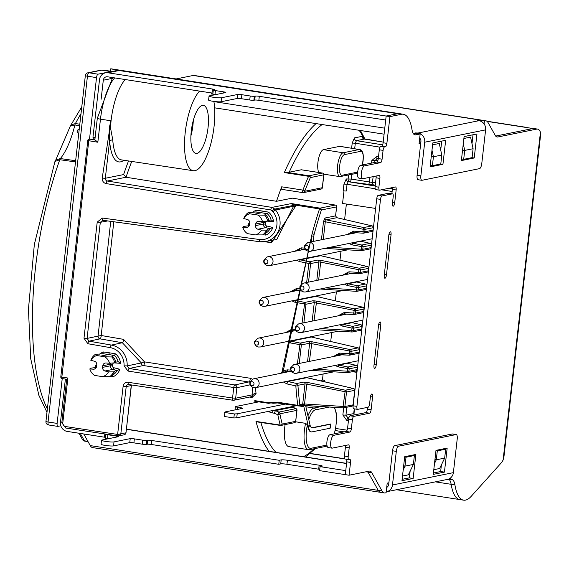 <?xml version="1.0" encoding="UTF-8"?>
<svg xmlns="http://www.w3.org/2000/svg" width="569" height="569" viewBox="0 0 569 569"><rect width="100%" height="100%" fill="white"/><g stroke="black" fill="none" stroke-linecap="round" stroke-linejoin="round"><path stroke-width="0.85" d="M356.941 372.382L352.474 371.671M351.628 148.175L352.211 143.047L354.437 137.904L362.247 136.325L363.143 137.015L363.442 138.665M131.745 161.44A176.788 58.721 98.8 0 0 126.034 177.236L276.513 201.291L292.267 198.147M276.513 201.291A176.084 58.486 -81.2 0 1 281.698 186.817L281.747 189.356L302.971 192.642A1.622 1.622 0 0 0 303.54 192.628A1.622 1.515 -101.5 0 0 304.735 191.269A1.622 0.832 -159 0 0 302.914 190.096L281.698 186.817M322.573 173.104A1.622 0.541 98.8 0 0 322.495 173.068A1.622 0.541 98.8 0 0 322.424 173.068L301.264 169.782A1.622 0.541 -81.2 0 1 301.328 169.775A1.622 0.541 -81.2 0 1 301.392 169.804M301.264 169.782L289.187 172.229L284.336 172.578A176.098 58.493 -81.2 0 1 316.065 123.601M351.756 174.413L351.222 179.079L346.272 178.958L343.953 184.093L347.047 184.271L348.207 181.696A2.432 2.29 88.6 0 1 346.272 178.993M343.996 190.821L342.559 203.467L375.625 208.432M346.379 204.043L344.615 219.499M341.002 251.199L339.985 260.161M336.371 291.861L335.347 300.83M331.741 332.524L330.717 341.492M323.128 373.989L322.459 379.9L321.62 380.064L324.721 380.234L322.459 379.9M321.506 381.088L321.62 380.064M255.061 402.61A176.084 58.486 -81.2 0 1 254.77 400.633L255.147 401.202L254.77 400.633L268.177 402.71L278.213 402.304L297.815 405.334A1.622 0.533 98.8 0 0 298.12 405.925A1.622 0.533 98.8 0 0 298.184 405.925L278.582 402.888A1.622 0.533 -81.2 0 1 278.518 402.895A1.622 0.533 -81.2 0 1 278.213 402.304M258.034 401.664A8.108 2.696 98.8 0 0 258.404 401.934M362.46 164.932L363.363 156.731L363.107 154.114L362.481 151.895L360.803 149.832L340.191 146.347A12.162 4.04 98.8 0 0 339.686 146.354L323.477 149.64A12.162 4.04 98.8 0 0 318.412 159.398A12.162 4.04 98.8 0 0 318.853 172.499M295.61 421.785L305.603 423.336A21.089 7.006 -81.2 0 0 308.434 449.688L288.775 446.629A21.089 7.006 -81.2 0 1 285.112 424.602M375.27 185.224L348.207 181.696L375.177 186.006M348.434 420.74L346.848 420.491L342.858 414.986L343.662 407.881A1.622 1.515 -101.5 0 0 344.871 406.522L343.071 406.437L343.285 407.895A1.622 1.515 -101.5 0 0 343.683 407.873L351.862 406.216A1.622 1.622 0 0 0 353.157 404.808L353.072 404.737M371.557 163.09L371.856 160.444L376.948 156.347L378.527 156.589M374.395 185.245A2.432 2.29 88.6 0 1 372.46 182.485L369.402 181.98L369.935 177.286M348.562 175.053L348.128 178.894A2.432 2.29 -91.4 0 0 350.056 181.653A2.432 0.797 99.1 0 0 351.222 179.079L369.402 181.98A2.432 0.797 -80.9 0 1 368.235 184.555M375.17 188.766L347.047 184.271L346.272 191.049L343.178 190.857L343.953 184.093M268.696 403.307L271.072 402.923L273.22 403.257L272.643 402.646M275.901 402.255A1.622 0.825 83.2 0 0 276.648 402.845L273.205 403.257L270.965 402.923M270.46 402.311L270.979 402.923M255.147 401.202L268.788 403.307L268.177 402.71M268.468 403.279L258.753 401.863L235.594 406.551A3.243 0.37 6.5 0 0 235.395 406.657A3.243 0.37 6.5 0 0 237.501 407.248L240.523 407.717A3.243 0.37 -173.5 0 1 242.629 408.314A3.243 0.37 -173.5 0 1 242.43 408.414L225.111 411.928L224.193 416.458L233.859 417.959L234.314 413.955L224.648 412.454M285.631 403.997L237.202 413.805L234.314 413.955M237.202 413.805L236.747 417.81L233.859 417.959M296.577 405.69L236.747 417.81M329.999 428.244L330.454 424.239A3.243 0.37 6.5 0 0 330.653 424.133L330.198 428.137A3.243 0.37 -173.5 0 1 329.999 428.244L312.118 431.864A16.224 5.384 -81.2 0 1 311.449 431.885A16.224 5.384 -81.2 0 1 308.604 427.596L303.874 406.693A8.108 2.696 98.8 0 0 303.419 405.391M295.66 421.231L295.645 421.352A1.622 1.515 78.5 0 1 294.45 422.71A1.622 1.622 0 0 0 295.745 421.302L296.904 410.235M290.859 406.842L295.951 408.642L278.931 412.084L277.828 414.701A1.622 1.131 -11.2 0 0 279.877 413.805A174.363 57.917 98.8 0 0 282.224 424.069A1.622 1.216 165.3 0 1 280.197 425.064A1.622 0.533 98.6 0 0 280.474 425.441A1.622 0.533 98.6 0 0 280.538 425.441A1.622 1.515 -101.5 0 0 282.224 424.069L295.645 421.352L296.997 410.306A1.622 1.622 0 0 0 296.058 408.649A1.622 0.477 114.5 0 0 295.951 408.642A1.622 1.515 78.5 0 1 296.897 410.356L279.877 413.805A1.622 1.515 -101.5 0 0 278.931 412.084L275.339 410.647L274.429 413.336L267.643 411.551M274.429 413.336L277.828 414.701A175.985 58.458 98.8 0 0 280.197 425.064L255.986 421.416L280.538 425.441M294.45 422.71L281.036 425.427A1.622 1.622 0 0 1 280.474 425.441L257.871 422.027M353.89 408.77A3.243 1.074 -81.2 0 1 353.754 408.777A3.243 1.074 -81.2 0 1 353.136 405.797L376.721 198.794A3.243 1.074 -81.2 0 1 378.207 195.366L388.655 193.254A3.243 1.074 -81.2 0 1 388.783 193.247A3.243 1.074 -81.2 0 1 388.911 193.296M367.531 407.361L367.325 409.175L371.109 409.765A3.243 1.074 -81.2 0 1 369.622 413.194L353.868 416.38A3.243 1.074 98.8 0 0 352.382 419.808L351.379 428.613A3.243 1.074 -81.2 0 1 349.899 432.042L346.123 431.458A3.243 1.074 98.8 0 0 347.602 428.03L348.605 419.225A3.243 1.074 -81.2 0 1 350.084 415.797L365.846 412.603A3.243 1.074 98.8 0 0 367.325 409.175M328.455 447.547A6.487 2.155 -81.2 0 1 328.192 447.554A6.487 2.155 -81.2 0 1 326.997 441.203A6.487 2.155 -81.2 0 1 329.913 434.737L346.123 431.458M345.163 459.019A3.243 1.074 -81.2 0 1 345.027 459.027A3.243 1.074 -81.2 0 1 344.409 456.046L345.411 447.241A3.243 1.074 98.8 0 0 345.426 445.463M388.876 482.796L387.204 483.138L386.109 492.74L385.206 492.925A20.278 6.736 -81.2 0 1 384.374 492.946A20.278 6.736 -81.2 0 1 382.019 490.947L371.82 472.704A16.224 5.384 98.8 0 0 369.942 471.111A16.224 5.384 98.8 0 0 369.274 471.125L349.074 475.222L345.298 474.631L346.756 461.829A3.243 1.074 98.8 0 0 346.557 459.261M371.82 472.704L368.043 472.121A16.224 5.384 98.8 0 0 367.61 471.466A16.224 5.384 98.8 0 1 368.043 472.121L378.243 490.364L368.043 472.121L365.974 471.801M381.429 492.334A20.278 6.736 -81.2 0 1 380.597 492.356A20.278 6.736 -81.2 0 1 378.243 490.364L90.251 445.598A20.278 6.736 -81.2 0 0 92.605 447.597L380.597 492.356A20.278 6.736 -81.2 0 1 378.243 490.364L382.019 490.947M484.084 123.921L484.418 120.934L485.001 120.82A20.278 6.736 -81.2 0 1 485.834 120.799A20.278 6.736 -81.2 0 1 488.188 122.79L495.243 135.415A16.224 5.384 98.8 0 0 497.128 137.015A16.224 5.384 98.8 0 0 497.797 136.994L536.709 129.113A20.278 6.736 -81.2 0 1 537.549 129.092A20.278 6.736 -81.2 0 1 540.45 132.264L503.103 460.029A20.278 6.736 -81.2 0 1 500.983 463.187L471.267 496.26A46.224 15.356 -81.2 0 1 463.607 500.172A46.224 15.356 -81.2 0 1 454.923 484.895L451.139 484.304A16.224 5.384 98.8 0 0 449.233 479.546A16.224 5.384 98.8 0 1 451.139 484.304A46.224 15.356 98.8 0 0 459.83 499.582A46.224 15.356 -81.2 0 1 451.139 484.304L435.392 481.858M526.994 127.598A20.278 6.736 -81.2 0 0 526.211 127.328A20.278 6.736 -81.2 0 0 525.372 127.349L532.933 128.523L495.677 136.069L532.933 128.523A20.278 6.736 -81.2 0 1 533.765 128.502L537.549 129.092M480.556 121.126L480.641 120.351L481.218 120.23A20.278 6.736 -81.2 0 1 482.057 120.208L194.065 75.442A20.278 6.736 -81.2 0 0 193.232 75.464L176.12 78.935M419.225 142.172L420.904 141.837M424.709 142.207L485.613 129.867L481.779 163.488A4.865 1.615 -81.2 0 1 479.56 168.63L422.006 180.288A4.865 1.615 -81.2 0 1 421.807 180.295A4.865 1.615 -81.2 0 1 420.875 175.828L424.709 142.207A8.108 7.589 -101.5 0 0 418.059 133.025L415.349 132.94L416.664 133.31L413.578 133.935L416.38 133.366L420.164 133.957L419.069 143.559L420.747 143.217M359.153 178.118A6.487 2.155 -81.2 0 1 358.89 178.125A6.487 2.155 -81.2 0 1 357.695 171.774A6.487 2.155 -81.2 0 1 360.611 165.309L376.82 162.023A3.243 1.074 98.8 0 0 378.3 158.595L379.303 149.789A3.243 1.074 -81.2 0 1 380.782 146.361L385.405 146.781A3.243 1.074 -81.2 0 0 386.884 143.352L389.929 116.617L401.387 114.298L397.61 113.708A46.224 15.356 -81.2 0 1 399.509 113.658A46.224 15.356 98.8 0 0 397.61 113.708L386.152 116.033L397.61 113.708L119.163 70.528A8.108 7.589 78.5 0 0 116.638 70.584L105.464 72.846A8.108 7.589 78.5 0 1 107.989 72.789L212.45 89.027A3.243 0.37 -173.5 0 1 214.556 89.625A3.243 0.37 -173.5 0 1 214.357 89.724L213.517 89.895A3.243 0.37 6.5 0 0 213.318 90.002A3.243 0.37 6.5 0 0 215.423 90.592L214.968 94.596A3.243 0.37 -173.5 0 1 212.863 93.999L213.318 90.002M380.782 146.361L381.621 146.197A3.243 1.074 98.8 0 0 383.108 142.769L386.152 116.033L259.315 96.317A3.243 0.37 -173.5 0 0 255.175 96.069L254.336 96.239L253.881 100.244A3.243 0.37 -173.5 0 1 249.741 100.002L241.427 98.707A3.243 0.37 6.5 0 0 237.28 98.465L221.078 101.744A6.487 0.747 6.5 0 1 213.852 101.41A6.487 0.747 6.5 0 1 208.588 100.073L209.043 96.069A6.487 0.747 6.5 0 0 214.314 97.413A6.487 0.747 6.5 0 0 221.533 97.747L237.742 94.461A3.243 0.37 -173.5 0 1 241.882 94.703L241.427 98.707M375.86 189.591A3.243 1.074 -81.2 0 1 375.725 189.591A3.243 1.074 -81.2 0 1 375.106 186.611L376.109 177.805A3.243 1.074 98.8 0 0 376.123 176.034M391.877 193.73L392.368 189.37A3.243 1.074 98.8 0 0 392.382 187.592M461.551 159L463.692 159.334L472.078 157.634L473.095 148.715L470.57 137.129L463.884 138.48M473.095 148.715L464.709 150.408L463.28 143.836M375.106 186.611L378.89 187.201A3.243 1.074 98.8 0 0 379.509 190.181A3.243 1.074 98.8 0 0 379.637 190.174L395.398 186.981A3.243 1.074 -81.2 0 1 395.533 186.981A3.243 1.074 -81.2 0 1 396.152 189.961L394.694 202.763A3.243 1.074 98.8 0 1 393.072 206.198A3.243 1.074 98.8 0 1 392.454 203.218L393.186 196.817A3.243 1.074 98.8 0 0 392.567 193.837A3.243 1.074 98.8 0 0 392.432 193.837L381.984 195.956A3.243 1.074 98.8 0 0 380.505 199.385L376.721 198.794M378.89 187.201L379.893 178.396L376.109 177.805M384.566 146.951A3.243 1.074 98.8 0 0 383.079 150.38L382.076 159.185A3.243 1.074 -81.2 0 1 380.597 162.613L364.395 165.899A6.487 2.155 -81.2 0 0 361.479 172.357A6.487 2.155 -81.2 0 0 362.666 178.709A6.487 2.155 -81.2 0 0 362.937 178.702L379.139 175.423A3.243 1.074 -81.2 0 1 379.274 175.416A3.243 1.074 -81.2 0 1 379.893 178.396M401.387 114.298A46.224 15.356 -81.2 0 1 403.286 114.248A46.224 15.356 -81.2 0 1 411.977 129.519A16.224 5.384 98.8 0 0 415.021 134.881A16.224 5.384 98.8 0 0 415.69 134.86L420.164 133.957M454.923 484.895A16.224 5.384 98.8 0 0 451.871 479.539A16.224 5.384 98.8 0 0 451.203 479.553L450.364 479.724L450.57 477.924M349.074 475.222L350.532 462.412L346.756 461.829M344.409 456.046L348.192 456.63A3.243 1.074 98.8 0 0 348.811 459.61A3.243 1.074 98.8 0 0 348.939 459.61L349.779 459.439A3.243 1.074 -81.2 0 1 349.914 459.432A3.243 1.074 -81.2 0 1 350.532 462.412M348.192 456.63L349.195 447.824L345.411 447.241M349.899 432.042L333.697 435.328A6.487 2.155 -81.2 0 0 330.781 441.793A6.487 2.155 -81.2 0 0 331.969 448.144A6.487 2.155 -81.2 0 0 332.232 448.137L348.441 444.851A3.243 1.074 -81.2 0 1 348.577 444.851A3.243 1.074 -81.2 0 1 349.195 447.824M370.455 396.629L372.567 396.956L371.109 409.765M372.567 396.956A3.243 1.074 98.8 0 0 371.948 393.976A3.243 1.074 98.8 0 0 370.334 397.411L369.601 403.812A3.243 1.074 98.8 0 1 368.122 407.24L357.666 409.36A3.243 1.074 98.8 0 1 357.538 409.36L353.754 408.777M380.505 199.385L356.919 406.38A3.243 1.074 98.8 0 0 357.538 409.36M430.256 165.337L432.404 165.671L440.783 163.972L441.8 155.053L439.275 143.466L432.596 144.825M433.791 469.695L439.631 468.515L444.666 458.102L436.288 459.802L434.503 463.493M402.503 476.033L408.343 474.852L413.379 464.439L404.993 466.139L403.208 469.83M380.775 324.913A3.243 1.074 98.8 0 0 380.156 321.933A3.243 1.074 98.8 0 0 378.541 325.368L373.975 365.39A3.243 1.074 98.8 0 0 374.601 368.371A3.243 1.074 98.8 0 0 376.216 364.935L380.775 324.913L378.662 324.586M391.045 234.784A3.243 1.074 98.8 0 0 390.426 231.803A3.243 1.074 98.8 0 0 388.805 235.239L384.246 275.261A3.243 1.074 98.8 0 0 384.864 278.241A3.243 1.074 98.8 0 0 386.486 274.806L391.045 234.784L388.926 234.456M463.692 159.334L464.709 150.408L462.519 150.479M441.8 155.053L433.422 156.752L431.985 150.173M432.404 165.671L433.422 156.752L431.231 156.816M435.961 450.669L437.298 450.883L436.288 459.802L434.972 459.339M437.298 450.883L445.683 449.183L444.666 458.102M443.5 448.841L445.683 449.183M404.666 457.014L406.01 457.22L404.993 466.139L403.684 465.684M406.01 457.22L414.388 455.52L413.379 464.439M412.205 455.186L414.388 455.52M389.929 116.617L386.152 116.033L385.697 120.031L258.859 100.315A3.243 0.37 6.5 0 0 254.72 100.073L253.881 100.244M484.418 120.934L480.641 120.351M540.443 132.264L540.55 135.486L503.999 456.295L503.103 460.029M89.689 139.177A1.622 0.541 98.8 0 0 89.582 139.12A1.622 0.541 98.8 0 0 89.511 139.12L96.524 77.612A3.243 1.074 98.8 0 1 98.003 74.183L110.855 71.58A43.792 14.545 -81.2 0 1 111.958 71.474L110.45 71.239L110.72 68.828A46.224 15.356 98.8 0 1 111.517 68.892L403.286 114.248M60.833 425.783L57.874 426.38A3.243 1.074 98.8 0 1 57.739 426.387A3.243 1.074 98.8 0 1 57.12 423.407L62.227 378.591L66.673 379.274L62.163 378.584A1.622 0.541 -81.2 0 1 61.85 377.098L60.897 376.749M250.026 384.864L236.86 387.695L235.658 398.215L232.55 398.03L233.752 387.51L236.86 387.695A2.432 2.276 -102.1 0 0 234.862 384.943A2.432 0.811 98.8 0 0 233.752 387.51L128.053 371.08L124.035 365.86A17.042 15.953 -101.5 0 0 110.265 347.631L87.889 343.733L83.984 338.235L97.214 222.13L102.214 218.027L259.357 239.499A17.042 15.953 -101.5 0 0 275.218 230.815A17.042 15.953 -101.5 0 0 273.006 211.739L270.823 209.961L106.19 183.595A2.432 0.804 -80.9 0 1 107.306 181.027L126.034 177.236L123.608 174.569L105.322 178.275L102.221 178.097L110.919 121.005L109.234 127.812L109.618 140.607A44.595 14.815 98.8 0 0 123.886 160.252M109.234 127.812A2.432 0.469 171.6 0 1 110.471 127.662L111.055 120.806A42.17 14.005 -81.2 0 1 125.258 79.553M110.471 127.662L112.747 139.718A42.163 14.005 98.8 0 0 121.389 159.875L193.254 170.707A41.829 13.891 98.8 0 0 208.567 151.24A41.829 13.891 98.8 0 0 214.705 109.262A41.829 13.891 -81.2 0 0 213.866 101.417M193.254 170.707A41.829 13.891 98.8 0 1 185.252 132.293A41.829 13.891 -81.2 0 1 199.591 91.104M211.341 92.932A41.829 13.891 -81.2 0 1 212.322 95.279M101.126 99.269L103.295 80.208A4.054 3.798 78.5 0 1 107.534 76.794L211.995 93.032L212.45 89.027M212.955 93.202A3.243 0.37 6.5 0 0 211.995 93.032M215.388 94.66L214.968 94.596M111.062 375.512L112.107 375.305A11.757 11.01 -101.5 0 0 117.157 370.483L119.881 369.267L113.715 367.716A1.622 1.515 78.5 0 1 112.513 365.91L112.698 364.309A1.622 1.515 78.5 0 1 114.255 362.922L120.564 363.321L118.217 361.692M113.715 367.716A1.622 0.519 -75.9 0 1 112.84 369.402L117.157 370.483L114.924 370.938L113.679 371.891L108.551 371.877L105.016 370.988A3.243 3.037 78.5 0 1 102.619 367.368L102.804 365.767A3.243 3.037 78.5 0 1 105.926 363.008L109.533 363.235A10.946 10.249 -101.5 0 0 104.845 356.791L96.801 355.54A10.946 10.249 -101.5 0 0 90.827 360.326L94.362 361.208A3.243 3.037 78.5 0 1 96.758 364.829L96.574 366.429A3.243 3.037 78.5 0 1 93.451 369.189L89.845 368.968A10.946 10.249 -101.5 0 0 94.532 375.405L102.576 376.657A10.946 10.249 -101.5 0 0 108.551 371.877M112.562 373.975A11.757 11.01 -101.5 0 0 112.769 373.783A11.757 11.01 -101.5 0 0 114.924 370.938M109.973 376.45L112.904 376.849L112.171 375.305M112.762 373.783L111.581 374.985A13.379 12.525 -101.5 0 1 109.668 376.678L102.576 376.657M96.552 366.571L95.578 365.483A13.379 12.525 -101.5 0 0 95.933 367.517M100.827 356.094L108.651 354.508L102.918 353.726L95.3 354.387A13.379 12.525 -101.5 0 0 91.289 359.174L90.827 360.326M120.564 363.321A13.379 12.525 -101.5 0 0 115.521 353.861L114.362 355.504L112.129 355.959A11.757 11.01 -101.5 0 1 115.92 362.147L118.16 361.699A11.757 11.01 -101.5 0 0 114.362 355.504L108.651 354.508L109.39 352.794L103.238 351.955L102.961 353.712M95.3 354.387L96.801 355.54M112.129 355.959L111.908 356.969L104.845 356.791M115.92 362.147L114.71 362.816L109.533 363.235M114.71 362.816A13.379 12.525 -101.5 0 0 111.908 356.969M111.581 374.985A13.379 12.525 -101.5 0 0 113.679 371.891M96.289 367.446L90.251 368.25L89.845 368.968M263.988 233.752L265.033 233.546A11.757 11.01 -101.5 0 0 270.083 228.724L272.814 227.5L266.641 225.957A1.622 1.515 78.5 0 1 265.439 224.143L265.623 222.543A1.622 1.515 78.5 0 1 267.188 221.163L273.49 221.554L271.143 219.933M266.641 225.957A1.622 0.519 -75.9 0 1 265.766 227.643L270.083 228.724L267.85 229.179L266.605 230.132L261.477 230.111L257.942 229.229A3.243 3.037 78.5 0 1 255.545 225.609L255.73 224.008A3.243 3.037 78.5 0 1 258.852 221.249L262.458 221.469A10.946 10.249 -101.5 0 0 257.771 215.032L249.727 213.78A10.946 10.249 -101.5 0 0 243.752 218.567L247.287 219.449A3.243 3.037 78.5 0 1 249.684 223.069L249.499 224.67A3.243 3.037 78.5 0 1 246.377 227.429L242.771 227.209A10.946 10.249 -101.5 0 0 247.465 233.646L255.509 234.897A10.946 10.249 -101.5 0 0 261.477 230.111M265.488 232.216A11.757 11.01 -101.5 0 0 265.695 232.024A11.757 11.01 -101.5 0 0 267.85 229.179M262.899 234.691L265.83 235.089L265.097 233.539M265.695 232.024L264.507 233.226A13.379 12.525 -101.5 0 1 262.594 234.919L255.509 234.897M249.485 224.805L248.504 223.724A13.379 12.525 -101.5 0 0 248.859 225.758M253.753 214.335L261.576 212.749L255.844 211.967L248.226 212.628A13.379 12.525 -101.5 0 0 244.215 217.415L243.752 218.567M273.49 221.554A13.379 12.525 -101.5 0 0 268.454 212.102L267.288 213.745L265.054 214.193A11.757 11.01 -101.5 0 1 268.845 220.388L271.086 219.94A11.757 11.01 -101.5 0 0 267.288 213.745L261.576 212.749L262.323 211.035L256.164 210.196L255.886 211.953M248.226 212.628L249.727 213.78M265.054 214.193L264.841 215.21L257.771 215.032M268.845 220.388L267.636 221.057L262.458 221.469M267.636 221.057A13.379 12.525 -101.5 0 0 264.841 215.21M264.507 233.226A13.379 12.525 -101.5 0 0 266.605 230.132M249.215 225.687L243.183 226.49L242.771 227.209M66.765 379.288L67.903 378.036L61.85 377.098L88.771 140.835A1.622 0.541 -81.2 0 1 89.511 139.12A1.622 1.515 -101.5 0 0 88.956 139.142A1.622 1.622 0 0 0 87.718 140.536L97.84 142.243L95.115 139.981L89.582 139.12M287.018 383.933A1.622 0.462 -77.3 0 1 287.886 381.522L296.712 383.506L303.789 382.076A1.622 1.515 78.5 0 1 305.012 383.89L297.936 385.327A174.256 57.882 98.8 0 0 299.877 404.559A1.622 1.024 172.2 0 1 297.815 405.334A175.885 58.422 98.8 0 1 295.844 385.924A1.622 0.462 102.7 0 1 296.712 383.506A1.622 1.515 78.5 0 1 297.936 385.327A1.622 0.861 176.1 0 1 295.844 385.924L287.018 383.933L283.44 382.034M281.242 373.207L281.932 372.218A1.622 0.925 41.7 0 0 283.554 372.695L283.504 372.752M313.149 241.455L314.052 234.542A1.622 0.469 -165.1 0 0 312.118 233.738L281.932 372.218L283.305 370.782L287.231 369.857L287.409 371.322L291.364 371.564L286.015 371.415M264.628 241.74L271.541 242.679L295.823 205.886L295.339 205.075L319.522 208.944A1.622 0.69 18.4 0 1 321.393 209.975A1.622 1.515 -101.5 0 0 320.07 208.14L291.442 203.567L295.339 205.075L293.127 205.487L291.442 203.567L271.939 207.393L107.306 181.027A2.432 2.276 78.5 0 1 105.322 178.275L109.618 140.607L112.747 139.718M113.8 221.782L101.197 335.504L98.06 336.115A2.432 2.276 -101.9 0 0 100.016 338.861A2.432 0.775 99.8 0 0 101.197 335.504L123.53 339.352A2.432 0.775 -80.2 0 1 122.349 342.723L100.016 338.861L89.041 341.172L87.085 338.42L83.984 338.235M252.551 379.231L250.204 378.25L144.469 361.884L123.53 339.352M255.445 387.695A176.077 58.486 98.8 0 0 256.071 393.62L252.11 397.432L249.613 397.055M363.136 233.183L353.747 232.593L353.562 231.128L362.979 231.725L363.193 233.19A1.622 1.515 -101.5 0 0 364.779 231.811L362.979 231.725L363.257 229.271L365.056 229.357A1.622 1.515 -101.5 0 0 363.833 227.536L363.257 229.271L323.519 221.426L325.006 218.027L335.568 215.886L336.791 217.699L372.019 225.879A1.622 1.515 78.5 0 1 373.243 227.692L373.25 227.572M308.512 282.124L310.631 263.582L318.91 261.904L320.688 262.167L321.265 260.438L359.203 268.198L358.349 272.387L348.932 271.79L342.538 275.232M299.322 259.642L309.401 261.761L308.832 263.497L310.631 263.582A1.622 1.515 -101.5 0 0 309.401 261.761L317.687 260.083L321.265 260.438M368.342 270.688L368.605 268.362L360.426 270.019A1.622 1.515 -101.5 0 0 359.203 268.198L367.382 266.541A1.622 1.515 78.5 0 1 368.605 268.362L368.62 268.234M356.294 365.405A1.622 0.533 103.1 0 0 356.208 365.355A1.622 0.533 103.1 0 0 356.123 365.355A1.622 1.515 78.5 0 1 357.353 367.176L349.167 368.833A1.622 1.515 -101.5 0 0 347.944 367.012L347.367 368.748L347.296 372.667A1.622 1.515 -101.5 0 0 348.889 371.287L316.35 369.253M357.36 367.048L357.069 369.63A1.622 1.515 78.5 0 1 355.881 370.981A1.622 1.622 0 0 0 357.168 369.58L348.889 371.287L349.167 368.833L338.1 366.849L335.105 365.454M351.862 406.216A1.622 1.515 78.5 0 0 353.057 404.865L354.807 390.298L346.528 392.005L344.871 406.522L353.057 404.865L354.707 390.348A1.622 1.515 -101.5 0 0 353.484 388.535L345.305 390.192L343.071 406.437L304.529 403.99L304.714 405.455L343.235 407.895A1.622 1.622 0 0 0 343.683 407.873M353.655 388.584A1.622 0.533 103.1 0 0 353.562 388.535A1.622 1.622 0 0 1 354.807 390.298L354.722 390.22M273.22 403.257L278.582 402.888M303.789 382.076L307.367 382.425L306.791 384.16L305.012 383.89L302.722 403.983L299.877 404.559A1.622 1.515 78.5 0 1 298.689 405.91A1.622 1.622 0 0 1 298.12 405.925L276.648 402.845A1.622 0.825 83.2 0 0 276.669 402.845M301.684 405.299A3.243 0.37 -173.5 0 1 303.49 405.384L303.931 403.997L302.722 403.983A1.622 1.515 78.5 0 1 301.534 405.334L298.689 405.91A1.622 1.515 78.5 0 1 298.184 405.925M303.931 403.997L304.529 403.99L306.791 384.16L346.528 392.005A1.622 1.515 -101.5 0 0 345.305 390.192L307.367 382.425M306.044 377.453L306.791 377.695L287.886 381.522L287.103 381.287M287.388 371.315L286.008 371.415L283.547 372.702M300.631 290.24L296.677 289.998L296.492 288.526L290.105 291.968M291.933 300.866L294.927 302.26L305.994 304.244A1.622 1.515 -101.5 0 0 304.771 302.423L302.032 323.156M292.046 330.66L296.001 330.909L292.046 330.66L291.861 329.188L285.467 332.63M287.302 341.528L290.297 342.922L301.364 344.906A1.622 1.515 -101.5 0 0 300.14 343.086L297.395 363.826M335.418 205.096A1.622 0.548 99.1 0 0 335.34 205.06A1.622 0.548 99.1 0 0 335.269 205.06L320.07 208.14A1.622 0.533 99.1 0 0 319.522 208.944A175.885 58.422 -81.2 0 0 312.118 233.738L283.305 370.782L284.379 372.034M301.286 249.322L305.269 249.585L301.314 249.329L301.129 247.864L294.735 251.306M296.563 260.204L299.564 261.598L308.832 263.497L306.663 282.494M319.942 255.467L320.688 255.701L300.14 259.869L299.564 261.598M299.891 249.428L297.288 250.787M370.191 243.418A1.622 0.533 103.1 0 0 370.106 243.368A1.622 0.533 103.1 0 0 370.028 243.368A1.622 1.515 78.5 0 1 371.251 245.182L363.065 246.839A1.622 1.515 -101.5 0 0 361.841 245.026L361.265 246.761L361.194 250.673A1.622 1.515 -101.5 0 0 362.787 249.3L330.248 247.259M371.258 245.061L370.967 247.636A1.622 1.515 78.5 0 1 369.779 248.994A1.622 1.622 0 0 0 371.066 247.586L362.787 249.3L363.065 246.839L351.998 244.862L352.574 243.127L361.841 245.026L370.028 243.368L361.343 241.356L351.763 242.906M344.373 284.123L347.367 285.524L356.635 287.423L356.35 289.877L325.617 287.928M362.922 307.253A1.622 0.533 103.1 0 0 362.83 307.203A1.622 0.533 103.1 0 0 362.752 307.203A1.622 1.515 78.5 0 1 363.975 309.024L355.789 310.681L355.511 313.135L363.698 311.478A1.622 1.515 78.5 0 1 362.503 312.829L354.323 314.486A1.622 1.622 0 0 1 353.897 314.522L353.925 314.515A1.622 1.515 -101.5 0 0 355.511 313.135L353.712 313.05L353.897 314.522L344.487 313.917L344.302 312.452L337.908 315.895M339.736 324.792L342.737 326.186L351.998 328.085L351.72 330.539L320.987 328.59M349.238 355.17L339.849 354.587L339.665 353.114L333.27 356.557M353.562 231.128L347.175 234.563M349.003 243.461L351.998 244.862M318.647 280.069L320.688 262.167L360.426 270.019L360.149 272.473L358.349 272.387L358.534 273.853A1.622 1.515 -101.5 0 0 360.149 272.473L368.328 270.816A1.622 1.515 78.5 0 1 367.14 272.167A1.622 1.622 0 0 0 368.428 270.766L368.705 268.305A1.622 1.622 0 0 0 367.46 266.541A1.622 0.533 103.1 0 0 367.382 266.541L320.688 255.701A1.622 0.533 103.1 0 1 320.774 255.701L367.46 266.541A1.622 0.533 103.1 0 1 367.553 266.591M358.506 273.845L349.117 273.255L348.932 271.79M365.561 284.08A1.622 0.533 103.1 0 0 365.469 284.031A1.622 0.533 103.1 0 0 365.39 284.031A1.622 1.515 78.5 0 1 366.614 285.844L358.434 287.501A1.622 1.515 -101.5 0 0 357.211 285.688L356.635 287.423L358.434 287.501L358.15 289.962L356.35 289.877L356.535 291.342A1.622 1.515 -101.5 0 0 358.15 289.962L366.336 288.305A1.622 1.515 78.5 0 1 365.149 289.657A1.622 1.622 0 0 0 366.436 288.248L366.628 285.723M294.692 300.304L304.771 302.423L313.05 300.745L316.627 301.101L354.565 308.86L353.712 313.05L344.302 312.452M303.882 322.787L305.994 304.244L314.28 302.566L355.789 310.681A1.622 1.515 -101.5 0 0 354.565 308.86L362.752 307.203L316.058 296.364L295.503 300.532L294.927 302.26M363.712 311.35L363.982 308.896M360.924 324.743A1.622 0.533 103.1 0 0 360.838 324.693A1.622 0.533 103.1 0 0 360.76 324.693A1.622 1.515 78.5 0 1 361.984 326.506L353.797 328.171A1.622 1.515 -101.5 0 0 352.574 326.35L351.998 328.085L353.797 328.171L353.52 330.625L351.72 330.539L351.905 332.004L315.546 329.693M361.72 328.839L361.706 328.967A1.622 1.515 78.5 0 1 360.511 330.319L352.332 331.976A1.622 1.622 0 0 1 351.905 332.004L351.934 332.004A1.622 1.515 -101.5 0 0 353.52 330.625L361.706 328.967L361.991 326.386M290.055 340.966L300.14 343.086L308.419 341.414L311.997 341.763L349.935 349.53L349.082 353.712L339.665 353.114M299.251 363.449L301.364 344.906L309.643 343.228L351.158 351.343L350.881 353.797L349.082 353.712L349.288 355.177A1.622 1.515 -101.5 0 0 350.881 353.797L359.06 352.14L359.345 349.686L351.158 351.343A1.622 1.515 -101.5 0 0 349.935 349.53L358.121 347.872A1.622 1.515 78.5 0 1 359.345 349.686L359.352 349.558M359.06 352.14A1.622 1.515 78.5 0 1 357.873 353.491A1.622 1.622 0 0 0 359.16 352.09L359.06 352.14M310.681 336.791L311.428 337.026L290.873 341.194L290.297 342.922M290.631 330.76L288.021 332.111M314.017 320.731L316.627 301.101M296.655 289.984L295.283 290.09L292.651 291.449M347.126 283.568L347.944 283.796L347.367 285.524M349.089 273.248L358.555 273.853A1.622 1.622 0 0 0 358.954 273.824L367.14 272.167M347.702 273.355L345.091 274.713M344.458 313.91L343.086 314.017L340.454 315.375M342.495 324.23L343.306 324.458L342.737 326.186M309.38 361.393L311.997 341.763M339.828 354.572L338.455 354.679L335.824 356.038M337.865 364.893L338.676 365.12L338.1 366.849M323.284 239.407L325.319 221.505L326.229 219.84A1.622 1.515 78.5 0 1 325.006 218.027M292.117 198.126L335.269 205.06A1.622 1.515 78.5 0 1 336.592 206.896L336.599 206.775M372.958 230.153A1.622 1.515 78.5 0 1 371.77 231.505A1.622 1.622 0 0 0 373.058 230.096L364.779 231.811L365.056 229.357L373.243 227.692L372.958 230.153M353.726 232.586L363.164 233.19A1.622 1.622 0 0 0 363.591 233.162L371.77 231.505M352.332 232.693L349.722 234.051M295.823 205.886A2.432 1.302 -30.4 0 1 293.576 206.255L293.127 205.487L274.799 209.079L271.939 207.393A2.432 0.804 -80.9 0 0 270.823 209.961M259.357 239.499A2.432 0.811 97.8 0 0 259.869 241.74A2.432 0.811 97.8 0 0 259.962 241.74A19.474 18.229 -101.5 0 0 265.488 241.597L276.819 239.449L293.576 206.255L275.56 210.018L274.799 209.079A2.432 0.42 -39 0 0 272.252 210.807M110.72 221.355L98.06 336.115L87.085 338.42L100.315 222.315L102.818 220.26A2.432 0.811 -82.2 0 1 102.726 220.267L259.869 241.74L265.488 241.597A19.474 18.229 -101.5 0 0 275.56 210.018A2.432 0.42 -39 0 0 273.006 211.739M250.204 378.25A2.432 0.797 -81.2 0 1 249.073 381.891L234.862 384.943L129.163 368.513L127.157 365.903L141.332 362.93A2.432 2.276 -101.9 0 0 143.338 365.526A2.432 0.797 98.8 0 0 144.469 361.884L141.332 362.93L122.349 342.723L111.41 345.07L89.041 341.172A2.432 0.804 -80.1 0 0 87.889 343.733M249.955 382.176L143.338 365.526L129.163 368.513A2.432 0.811 -81.2 0 0 128.053 371.08M128.167 382.297L232.55 398.03A2.432 0.811 98.6 0 0 233.027 400.27A2.432 0.811 98.6 0 0 233.126 400.263A2.432 2.276 -101.5 0 0 235.658 398.215L252.956 394.708L252.223 396.529L233.873 400.249A2.432 2.432 0 0 1 233.027 400.27L128.644 384.53A2.432 0.811 -81.4 0 1 128.167 382.297A4.865 4.552 78.5 0 0 123.103 386.401L126.211 386.579L131.24 385.562L131.51 384.964M256.071 393.62A2.432 1.465 -6.6 0 0 252.956 394.708A178.51 59.29 98.8 0 1 252.188 387.162M67.903 378.036L62.796 422.859A3.243 3.037 -101.5 0 0 65.449 426.53L117.627 434.446L120.827 433.827L126.211 386.579A2.432 2.276 78.5 0 1 128.566 384.509M118.018 435.932L118.779 435.911L120.827 433.827L125.856 432.81A2.432 2.276 78.5 0 1 124.07 434.844L117.947 435.939L117.627 434.446L123.103 386.401M124.07 434.844A2.432 2.432 0 0 0 126.005 432.732L131.24 385.562A2.432 2.276 -101.5 0 1 131.389 384.95M320.048 466.637L345.753 470.627L345.298 474.631L319.593 470.641L320.048 466.637L322.004 466.239A4.865 0.562 -173.5 0 0 322.303 466.082A4.865 0.562 -173.5 0 0 319.145 465.193L287.402 460.257L286.947 464.261A4.865 0.562 -173.5 0 0 280.73 463.899L278.774 464.29L151.333 444.481A3.243 0.37 6.5 0 0 147.193 444.24L146.354 444.41A3.243 0.37 -173.5 0 1 142.214 444.169L133.9 442.874A3.243 0.37 6.5 0 0 129.76 442.632L113.558 445.911A6.487 0.747 -173.5 0 1 106.332 445.577A6.487 0.747 -173.5 0 1 101.062 444.24L101.517 440.235A6.487 0.747 -173.5 0 1 101.915 440.029L118.124 436.75A3.243 0.37 -173.5 0 0 118.324 436.643A3.243 0.37 -173.5 0 0 116.218 436.053L107.904 434.759A3.243 0.37 6.5 0 1 105.798 434.168A3.243 0.37 6.5 0 1 105.841 434.111M142.214 444.169L142.67 440.164A3.243 0.37 6.5 0 0 146.809 440.406L147.648 440.235A3.243 0.37 -173.5 0 1 151.795 440.484L279.23 460.293L281.186 459.894A4.865 0.562 -173.5 0 1 287.402 460.257M142.67 440.164L134.355 438.87A3.243 0.37 -173.5 0 0 130.216 438.628L114.013 441.907A6.487 0.747 -173.5 0 1 106.787 441.572A6.487 0.747 -173.5 0 1 101.517 440.235M485.001 120.82L481.218 120.23A20.278 6.736 -81.2 0 1 482.057 120.208L485.834 120.799M193.232 75.464L481.218 120.23L477.647 120.315L478.963 120.692A8.108 7.589 -101.5 0 1 485.613 129.867M480.293 121.026L480.364 120.408M302.957 192.635A1.622 0.533 98.8 0 1 302.644 191.71A1.622 0.533 98.8 0 1 302.914 190.096A175.985 58.458 98.8 0 1 308.576 176.319A1.622 0.96 23.8 0 1 310.34 177.628A1.622 1.515 -101.5 0 0 309.01 175.785A1.622 0.526 98.8 0 0 308.576 176.319L284.336 172.578M450.364 479.724L447.824 479.333M392.475 484.987A8.108 7.589 78.5 0 1 386.529 491.758L447.433 479.418A8.108 7.589 78.5 0 0 453.379 472.647L392.475 484.987L396.309 451.366L392.525 450.776L388.698 484.397A4.054 3.798 78.5 0 1 386.714 487.427M396.309 451.366A4.865 1.615 -81.2 0 1 398.528 446.224L394.751 445.634L452.305 433.976A4.865 1.615 -81.2 0 1 452.504 433.969A4.865 1.615 -81.2 0 1 452.689 434.04M453.379 472.647L457.213 439.026A4.865 1.615 -81.2 0 0 456.281 434.56A4.865 1.615 -81.2 0 0 456.082 434.567L398.528 446.224M404.701 456.701L415.882 454.439L413.144 478.451L401.97 480.713L404.701 456.701M447.17 448.102L444.432 472.114L433.258 474.375L435.996 450.364L447.17 448.102M392.525 450.776A4.865 1.615 -81.2 0 1 394.751 445.634M441.416 464.816L440.655 471.523L433.414 472.995M410.128 471.16L409.367 477.868L402.127 479.333M440.655 471.523L444.432 472.114M409.367 477.868L413.144 478.451M83.757 433.976L90.251 445.598M319.145 465.193L318.69 469.197L286.947 464.261M318.69 469.197A4.865 0.562 -173.5 0 1 319.735 469.375M105.429 437.369A3.243 0.37 6.5 0 0 104.468 437.198L67.128 431.394A8.108 7.589 -101.5 0 1 60.485 422.212L65.314 379.793L66.587 379.992M107.861 438.827L107.441 438.763A3.243 0.37 -173.5 0 1 105.336 438.166L105.798 434.168M279.23 460.293L278.774 464.29M65.314 379.793L66.644 379.523M241.882 94.703L250.196 95.997A3.243 0.37 6.5 0 0 254.336 96.239M215.423 90.592L223.738 91.886A3.243 0.37 -173.5 0 1 225.843 92.477A3.243 0.37 -173.5 0 1 225.644 92.583L209.442 95.862A6.487 0.747 6.5 0 0 209.043 96.069M94.859 139.81L92.953 137.257L99.518 79.624A8.108 7.589 78.5 0 1 105.464 72.846M110.72 68.828L120.955 70.705M92.953 137.257L95.115 137.591M77.135 131.859L77.313 130.315M190.892 135.955A24.332 8.08 98.8 0 0 193.304 120.443M196.924 153.388A24.332 8.08 98.8 0 0 207.856 129.149A24.332 8.08 98.8 0 0 203.396 105.336A24.332 8.08 98.8 0 0 202.393 105.365A24.332 8.08 98.8 0 0 191.461 129.604A24.332 8.08 98.8 0 0 195.921 153.417A24.332 8.08 98.8 0 0 196.924 153.388M48.806 424.972A3.243 1.074 -81.2 0 1 48.671 424.979A3.243 1.074 -81.2 0 1 48.052 421.999A3.243 0.37 -173.5 0 1 45.947 421.401L85.343 75.606A3.243 0.37 6.5 0 0 87.448 76.203A3.243 1.074 -81.2 0 1 88.935 72.775A3.243 3.037 -101.5 0 0 87.925 72.796L100.777 70.193A3.243 3.037 78.5 0 1 101.787 70.172A43.792 14.545 -81.2 0 1 103.586 70.122L110.45 71.189M87.818 140.486L60.798 376.799A1.622 1.622 0 0 0 62.163 378.584A1.622 0.541 -81.2 0 0 62.227 378.584M66.708 379.288L61.843 422.511M84.909 441.117A3.243 1.074 -81.2 0 1 84.781 441.124A3.243 1.074 -81.2 0 1 84.404 440.804L87.875 441.338M75.506 161.923L59.781 159.704L54.951 161.496L55.762 160.06L55.193 161.006M79.809 124.198L75.407 123.558L70.691 125.095M75.649 160.728L60.371 158.566L55.776 160.045M79.639 125.678L74.888 124.981L70.364 125.955L81.787 106.816M322.31 187.592L323.754 174.903A1.622 1.515 78.5 0 0 322.424 173.068L309.01 175.785L286.328 172.279M281.833 189.356L303.042 192.635A1.622 1.515 -101.5 0 0 303.54 192.628L321.108 189.064A1.622 1.515 78.5 0 0 322.296 187.713L304.735 191.269A174.363 57.917 98.8 0 1 310.34 177.628L323.761 174.783M418.222 179.704A4.865 1.615 -81.2 0 1 418.023 179.704A4.865 1.615 -81.2 0 1 417.098 175.238L420.925 141.617A4.054 3.798 -101.5 0 0 419.694 138.089M473.017 134.768L472 143.708M462.099 159.085L461.53 159.199M441.729 141.105L440.712 150.045M430.811 165.423L430.235 165.536M432.817 142.911L445.669 140.308L442.931 164.32L430.079 166.923L432.817 142.911M476.957 133.971L474.219 157.983L461.367 160.586L464.105 136.574L476.957 133.971M440.747 163.979L442.931 164.32M472.035 157.641L474.219 157.983M303.497 405.391L304.742 405.448M290.823 406.849L292.651 407.141L275.339 410.647L273.191 410.313L272.245 413.002M269.834 411.103L269.706 411.871M305.603 423.336L307.395 424.823L308 427.504L308.604 427.596L309.941 424.659L305.61 405.512M311.449 431.885L310.845 431.786A16.224 5.384 -81.2 0 1 308 427.504M311.776 427.796A12.162 4.04 -81.2 0 0 311.968 427.767L330.518 424.012A3.243 0.37 6.5 0 1 330.653 424.133M330.454 424.239L312.573 427.86A12.162 4.04 -81.2 0 1 312.068 427.874A12.162 4.04 -81.2 0 1 309.941 424.659M252.33 381.742A2.027 1.899 78.5 0 1 253.994 384.039A2.027 1.899 78.5 0 1 251.875 385.746A2.027 1.899 -101.5 0 1 250.211 383.449A2.027 1.899 -101.5 0 1 252.33 381.742M256.968 341.08A2.027 1.899 78.5 0 1 258.625 343.377A2.027 1.899 78.5 0 1 256.505 345.084A2.027 1.899 -101.5 0 1 254.848 342.787A2.027 1.899 -101.5 0 1 256.968 341.08M261.598 300.418A2.027 1.899 78.5 0 1 263.262 302.715A2.027 1.899 78.5 0 1 261.143 304.422A2.027 1.899 -101.5 0 1 259.478 302.125A2.027 1.899 -101.5 0 1 261.598 300.418M266.228 259.756A2.027 1.899 78.5 0 1 267.892 262.053A2.027 1.899 78.5 0 1 265.773 263.76A2.027 1.899 -101.5 0 1 264.116 261.463A2.027 1.899 -101.5 0 1 266.228 259.756M293.049 367.382A2.027 1.899 78.5 0 1 294.706 369.679A2.027 1.899 78.5 0 1 292.594 371.386A2.027 1.899 -101.5 0 1 290.93 369.089A2.027 1.899 -101.5 0 1 293.049 367.382M297.679 326.72A2.027 1.899 78.5 0 1 299.344 329.017A2.027 1.899 78.5 0 1 297.224 330.724A2.027 1.899 -101.5 0 1 295.56 328.427A2.027 1.899 -101.5 0 1 297.679 326.72M302.31 286.058A2.027 1.899 78.5 0 1 303.974 288.355A2.027 1.899 78.5 0 1 301.855 290.062A2.027 1.899 -101.5 0 1 300.197 287.765A2.027 1.899 -101.5 0 1 302.31 286.058M306.947 245.395A2.027 1.899 78.5 0 1 308.604 247.686A2.027 1.899 78.5 0 1 306.492 249.4A2.027 1.899 -101.5 0 1 304.828 247.102A2.027 1.899 -101.5 0 1 306.947 245.395M355.262 371.109L357.055 371.393L355.312 371.095M364.174 139.042A172.855 57.412 98.8 0 0 363.157 136.987A172.855 57.412 98.8 0 0 359.139 130.294M322.118 124.54A172.855 57.412 98.8 0 0 289.187 172.229M260.879 422.49A172.855 57.412 98.8 0 0 275.972 452.398M303.59 456.694A172.855 57.412 98.8 0 0 314.06 448.792M392.418 188.766L389.175 188.247M344.06 431.871L335.162 430.534M347.09 430.178L335.582 428.457M354.245 408.848L353.705 413.599L345.952 415.171L342.858 414.986M346.848 420.491A2.432 0.797 -81.2 0 1 347.951 417.923L345.952 415.171L346.855 407.233M375.59 182.407L372.46 182.485L373.129 176.639M374.743 162.442L374.95 160.622L378.036 160.003M354.387 408.869L353.946 415.014M348.811 418.051L347.951 417.923L348.897 417.731M380.028 147.172L355.305 143.232L354.686 148.665M352.211 143.047L355.305 143.232L356.422 140.657A2.432 2.276 78.5 0 1 354.437 137.904M362.247 136.325A2.432 2.276 -101.5 0 0 364.231 139.078L356.422 140.657L382.624 144.839M363.228 138.644L383.179 142.101L364.43 139.106M392.133 191.483L381.55 189.79M324.543 381.792L324.721 380.234M237.252 409.467L237.501 407.248M240.523 407.717L240.403 408.827M298.753 405.903L303.874 406.693M269.087 451.331A176.098 58.493 -81.2 0 1 255.986 421.416M374.068 364.601L376.216 364.935M384.338 274.471L386.486 274.806M381.984 195.956L378.207 195.366M392.432 193.837L388.655 193.254M392.546 202.436L394.694 202.763M392.368 189.37L396.152 189.961M364.395 165.899L360.611 165.309M380.597 162.613L376.82 162.023M382.076 159.185L378.3 158.595M379.303 149.789L383.079 150.38M385.405 146.781L381.621 146.197M386.884 143.352L383.108 142.769M415.69 134.86L414.396 134.661M497.797 136.994L496.495 136.795M536.709 129.113L532.933 128.523M128.53 160.956A179.221 59.532 98.8 0 0 123.608 174.569M106.19 183.595A4.865 4.552 78.5 0 1 102.221 178.097M384.772 128.174L213.901 101.609M114.675 77.903A42.17 14.005 98.8 0 0 100.471 119.156L111.055 120.806M112.612 77.583L97.313 118.267A4.865 0.562 -173.5 0 0 100.471 119.156L97.84 142.243M268.454 212.102L262.323 211.035M256.164 210.196A13.379 12.525 -101.5 0 0 252.636 212.457M249.599 223.795L248.504 223.724M265.83 235.089A13.379 12.525 -101.5 0 0 272.814 227.5M115.521 353.861L109.39 352.794M103.238 351.955A13.379 12.525 -101.5 0 0 99.703 354.217M96.673 365.554L95.578 365.483M112.904 376.849A13.379 12.525 -101.5 0 0 119.881 369.267M112.698 364.309L110.628 364.181A3.243 3.037 78.5 0 1 110.934 363.122M112.513 365.91L110.443 365.782L110.628 364.181L102.804 365.767M105.016 370.988L112.84 369.402A3.243 3.037 78.5 0 1 110.443 365.782L102.619 367.368M94.902 368.897L93.451 369.189M265.623 222.543L263.554 222.422A3.243 3.037 78.5 0 1 263.86 221.362M265.439 224.143L263.369 224.022L263.554 222.422L255.73 224.008M257.942 229.229L265.766 227.643A3.243 3.037 78.5 0 1 263.369 224.022L255.545 225.609M247.828 227.138L246.377 227.429M344.857 458.948L310.098 453.55M317.687 260.083A1.622 1.515 78.5 0 1 318.91 261.904L316.798 280.446M313.05 300.745A1.622 1.515 78.5 0 1 314.28 302.566L312.168 321.108M308.419 341.414A1.622 1.515 78.5 0 1 309.643 343.228L307.53 361.77M314.052 234.542A174.256 57.882 -81.2 0 1 321.393 209.975L336.592 206.896L335.568 215.886L336.869 217.699A1.622 0.533 -76.9 0 1 336.94 217.735M323.519 221.426L321.428 239.784M357.083 369.501L357.453 367.119A1.622 1.622 0 0 0 356.208 365.355L347.524 363.342A1.622 0.533 103.1 0 0 347.446 363.342L356.123 365.355L347.944 367.012L338.676 365.12L347.446 363.342L346.699 363.1M306.94 377.724A1.622 0.533 103.1 0 0 306.876 377.695A1.622 0.533 103.1 0 0 306.791 377.695L353.484 388.535A1.622 0.533 103.1 0 1 353.562 388.535L306.101 377.439M299.87 288.739L296.492 288.526M295.233 329.408L291.861 329.188M290.603 370.07L287.231 369.857M311.3 241.832L311.954 236.035L313.754 236.114M304.5 248.077L301.129 247.864M361.144 250.673L324.807 248.361L361.173 250.68A1.622 1.622 0 0 0 361.592 250.652L369.779 248.994M370.981 247.515L371.351 245.132A1.622 1.622 0 0 0 370.106 243.368L361.422 241.356A1.622 0.533 103.1 0 0 361.343 241.356L360.597 241.114M320.845 255.737A1.622 0.533 103.1 0 0 320.774 255.709L319.998 255.453M355.966 281.776L365.39 284.031L357.211 285.688L347.944 283.796L356.713 282.018A1.622 0.533 103.1 0 1 356.791 282.018L365.469 284.031A1.622 1.622 0 0 1 366.713 285.794L366.351 288.177M356.863 282.053A1.622 0.533 103.1 0 0 356.799 282.018L356.016 281.769M315.311 296.129L316.058 296.364A1.622 0.533 103.1 0 1 316.136 296.364L362.83 307.203A1.622 1.622 0 0 1 364.075 308.967L363.797 311.428A1.622 1.622 0 0 1 362.503 312.829M316.208 296.399A1.622 0.533 103.1 0 0 316.144 296.371L315.368 296.115M351.329 322.438L360.76 324.693L352.574 326.35L343.306 324.458L352.076 322.68A1.622 0.533 103.1 0 1 352.161 322.68L360.838 324.693A1.622 1.622 0 0 1 362.083 326.457L361.806 328.91A1.622 1.622 0 0 1 360.511 330.319M352.232 322.715A1.622 0.533 103.1 0 0 352.161 322.68L351.386 322.431M310.731 336.777L311.506 337.033A1.622 0.533 103.1 0 0 311.428 337.026L358.121 347.872A1.622 0.533 103.1 0 1 358.2 347.872A1.622 0.533 103.1 0 1 358.285 347.915M359.075 352.019L359.444 349.636A1.622 1.622 0 0 0 358.2 347.872L311.506 337.033M347.595 363.378A1.622 0.533 103.1 0 0 347.531 363.342L346.756 363.093M347.246 372.659L310.909 370.355M356.514 291.335L320.176 289.024M320.148 289.031L356.564 291.335A1.622 1.622 0 0 0 356.962 291.314L365.149 289.657M363.833 227.536L326.229 219.84L336.791 217.699A1.622 0.533 -76.9 0 1 336.869 217.699L372.098 225.879A1.622 0.533 103.1 0 0 372.019 225.879L363.833 227.536M335.582 215.765L336.692 206.846A1.622 1.622 0 0 0 335.34 205.06L292.189 198.126M372.183 225.929A1.622 0.533 103.1 0 0 372.098 225.879A1.622 1.622 0 0 1 373.342 227.643L372.972 230.025M361.493 241.391A1.622 0.533 103.1 0 0 361.429 241.356L360.654 241.107M271.541 242.679A2.432 0.789 97.7 0 0 271.648 240.431M110.265 347.631A2.432 0.804 -80.1 0 1 111.41 345.07A19.474 18.229 -101.5 0 1 127.157 365.903L124.042 365.86M97.214 222.13L100.315 222.315L107.683 220.943M102.719 220.267A2.432 0.811 -82.2 0 1 102.214 218.027M102.818 220.26L259.777 241.718M251.797 396.614A2.432 0.804 -81.4 0 1 252.11 397.432M232.934 400.235L128.743 384.53A2.432 0.811 -81.4 0 1 128.644 384.53L127.997 384.552M76.033 428.173L76.41 429.666L117.89 435.918M346.557 463.522L126.396 429.303M525.372 127.349L487.092 121.396M417.995 133.615L418.059 133.025L478.963 120.692M334.942 433.72L334.38 433.635M333.697 435.328L329.913 434.737M351.379 428.613L347.602 428.03M348.605 419.225L352.382 419.808M350.084 415.797L353.868 416.38M365.846 412.603L369.622 413.194M356.919 406.38L353.136 405.797M456.082 434.567L452.305 433.976M146.354 444.41L146.809 440.406M147.648 440.235L147.193 444.24M151.795 440.484L151.333 444.481M281.186 459.894L280.73 463.899M133.9 442.874L134.355 438.87M129.76 442.632L130.216 438.628M113.558 445.911L114.013 441.907M116.09 437.163L116.218 436.053M107.441 438.763L107.904 434.759M104.838 433.962L104.468 437.198M65.449 426.53A1.622 0.541 98.8 0 0 65.762 428.023A1.622 0.541 98.8 0 0 65.826 428.016L76.282 429.645M110.855 71.58L101.787 70.172L88.935 72.775L98.003 74.183M258.859 100.315L259.315 96.317M254.72 100.073L255.175 96.069M250.196 95.997L249.741 100.002M237.742 94.461L237.28 98.465M221.533 97.747L221.078 101.744M107.989 72.789L119.163 70.528M223.738 91.886L223.61 92.996M103.295 80.208L111.609 78.522M191.397 130.081A21.899 7.276 98.8 0 0 192.002 126.197M57.12 423.407L48.052 421.999L87.448 76.203L96.524 77.612M62.796 422.859L61.736 422.561L65.762 428.023L76.41 429.666M88.031 441.629L84.781 441.124A3.243 3.243 0 0 1 82.448 439.496A3.243 2.817 150.8 0 0 84.404 440.804L80.286 433.436M47.369 408.94A176.148 58.507 98.8 0 1 59.781 159.704A3.243 1.117 -82 0 1 60.371 158.566A57.426 19.076 98.8 0 0 74.888 124.981A3.243 1.124 -81.7 0 1 75.407 123.558A176.148 58.507 98.8 0 1 81.011 113.615M420.875 175.828L417.098 175.238M296.143 408.741A1.622 0.477 114.5 0 0 296.058 408.649L292.779 407.155M371.856 160.444L374.95 160.622L377.325 158.552M378.285 158.694L377.503 158.573A2.432 0.797 -81.2 0 1 377.403 158.58A2.432 0.797 -81.2 0 1 376.948 156.347M362.353 164.953A10.448 3.471 98.8 0 0 360.654 151.34L344.451 154.619A10.448 3.471 98.8 0 0 339.679 165.664A10.448 3.471 98.8 0 0 342.104 175.252L357.659 172.101M326.919 445.072L310.994 448.294A19.467 6.465 -81.2 0 1 307.395 424.823M308.796 419.609A19.467 6.465 -81.2 0 1 315.368 409.872L329.437 407.027M333.747 407.297A19.467 6.465 -81.2 0 1 334.202 433.87M344.451 154.619A1.622 1.515 -101.5 0 0 343.128 152.784A12.07 4.011 98.8 0 0 337.702 164.825A12.07 4.011 98.8 0 0 339.921 176.632L357.56 173.196M342.104 175.252A1.622 1.515 78.5 0 1 340.909 176.603M357.56 173.154A1.622 1.515 78.5 0 1 357.119 173.325M359.836 149.491A12.07 4.011 98.8 0 0 359.331 149.505L343.128 152.784L323.477 149.64M360.654 151.34A1.622 1.515 -101.5 0 0 359.331 149.505L339.686 146.354M308.434 449.688L309.799 449.652A1.622 1.515 -101.5 0 0 310.994 448.294M309.799 449.652L326.009 446.366A1.622 1.515 -101.5 0 0 327.004 445.619M305.894 406.771L314.038 408.037A1.622 1.515 78.5 0 1 315.368 409.872M307.936 415.818A21.089 7.006 -81.2 0 1 314.038 408.037L321.521 406.522M311.968 427.767L312.573 427.86M255.41 378.698A4.545 4.253 78.5 0 1 255.801 387.631L253.795 387.681L251.342 386.621L249.819 384.139L249.976 382.112L253.063 379.004L253.994 378.726A4.545 4.253 -101.5 0 1 255.41 378.698M260.04 338.036A4.545 4.253 78.5 0 1 260.431 346.969L258.433 347.019L255.979 345.959L254.457 343.477L254.606 341.45L257.693 338.342L258.632 338.064A4.545 4.253 -101.5 0 1 260.04 338.036M264.677 297.374A4.545 4.253 78.5 0 1 265.069 306.307L263.063 306.357L260.609 305.297L259.087 302.815L259.244 300.788L262.33 297.679L263.262 297.402A4.545 4.253 -101.5 0 1 264.677 297.374M269.308 256.711A4.545 4.253 78.5 0 1 269.699 265.645L267.693 265.687L265.246 264.628L263.717 262.145L263.874 260.125L266.961 257.017L267.892 256.74A4.545 4.253 -101.5 0 1 269.308 256.711M296.122 364.338A4.545 4.253 78.5 0 1 296.513 373.271L294.514 373.314L292.061 372.254L290.539 369.772L290.688 367.752L293.775 364.644L294.714 364.366A4.545 4.253 -101.5 0 1 296.122 364.338M300.759 323.676A4.545 4.253 78.5 0 1 301.15 332.609L299.145 332.652L296.691 331.592L295.169 329.11L295.325 327.09L298.412 323.974L299.344 323.704A4.545 4.253 -101.5 0 1 300.759 323.676M305.389 283.006A4.545 4.253 78.5 0 1 305.781 291.947L303.775 291.989L301.328 290.93L299.799 288.447L299.955 286.427L303.042 283.312L303.974 283.042A4.545 4.253 -101.5 0 1 305.389 283.006M310.02 242.344A4.545 4.253 78.5 0 1 310.411 251.278L308.412 251.327L305.958 250.268L304.436 247.785L304.586 245.765L307.673 242.65L308.611 242.38A4.545 4.253 -101.5 0 1 310.02 242.344M344.01 431.885L335.162 430.555M353.854 413.521L354.096 414.986M235.025 409.915L235.395 406.657M305.546 456.999L315.404 448.514M392.567 193.837L388.783 193.247M375.725 189.591L379.509 190.181M362.666 178.709L358.89 178.125M310.247 453.415L344.693 458.77M310.887 370.355L347.275 372.667A1.622 1.622 0 0 0 347.695 372.638L355.881 370.981M343.256 407.902L301.527 405.341M351.905 332.004L315.518 329.693M300.638 290.247L295.283 290.09M353.897 314.522L343.086 314.017M338.455 354.679L349.266 355.184A1.622 1.622 0 0 0 349.686 355.156L357.873 353.491M126.005 432.732L131.389 385.49M126.41 429.154L346.578 463.372M463.607 500.172L396.501 489.738M384.374 492.946L380.597 492.356M345.027 459.027L348.811 459.61M331.969 448.144L328.192 447.554M456.281 434.56L452.504 433.969M214.62 107.833L384.082 134.17M97.313 118.267L94.845 139.938M526.211 127.328L486.836 121.204M77.035 131.816L78.7 133.928M77.263 130.344L79.262 128.985M100.777 70.193L103.586 70.122M76.346 429.666L117.947 435.939M45.947 421.401A3.243 3.243 0 0 0 48.671 424.979L57.739 426.387M87.925 72.796A3.243 3.243 0 0 0 85.343 75.606M82.448 439.496L78.942 433.229M55.762 160.06L70.364 125.962M46.978 412.34L38.848 395.263L30.719 358.705L28.45 309.273L34.339 244.464L54.951 161.496M365.006 139.177L360.44 130.5M321.108 189.064A1.622 1.622 0 0 0 322.395 187.663L323.853 174.854A1.622 1.622 0 0 0 322.495 173.068L301.328 169.775M421.807 180.295L418.023 179.704M255.076 401.202L268.675 403.307M376.742 158.595L378.285 158.715M339.921 176.632L323.797 174.199M326.009 446.366L327.09 445.996M334.323 433.848L335.881 426.693L336.549 418.251L336.144 412.632L334.472 407.347M289.813 371.472L253.994 378.726M333.868 371.82L255.801 387.631M294.45 330.809L258.632 338.064M338.498 331.158L260.431 346.969M299.081 290.147L263.262 297.402M343.128 290.489L265.069 306.307M303.718 249.485L267.892 256.74M347.766 249.827L269.699 265.645M342.254 354.736L294.714 364.366M358.271 360.76L296.513 373.271M346.884 314.074L299.344 323.704M362.901 320.098L301.15 332.609M351.521 273.412L303.974 283.042M367.531 279.436L305.781 291.947M356.151 232.749L308.611 242.38M372.169 238.774L310.411 251.278"/></g></svg>
